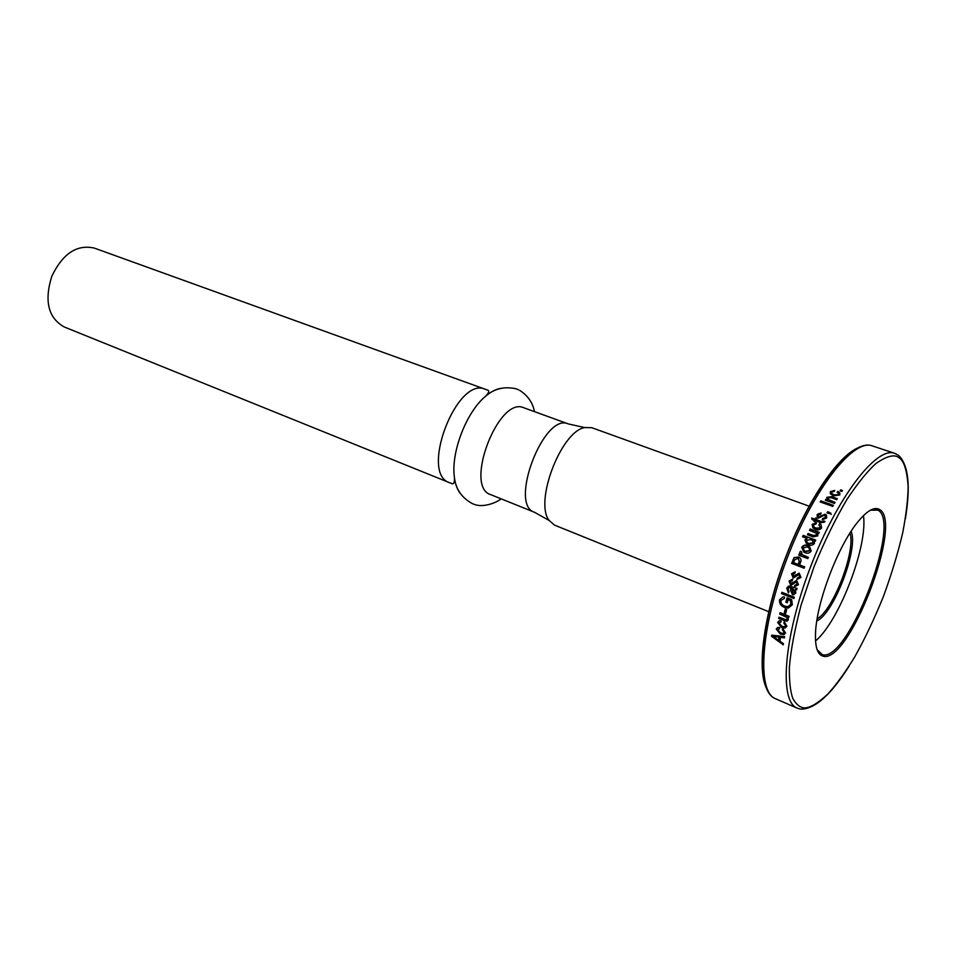 <?xml version="1.0" encoding="UTF-8"?>
<svg xmlns="http://www.w3.org/2000/svg" width="956" height="956" viewBox="0 0 956 956"><rect width="100%" height="100%" fill="white"/><g stroke="black" fill="none" stroke-linecap="round" stroke-linejoin="round"><path stroke-width="1.43" d="M768.887 611.756L554.48 525.095L549.114 520.446C534.201 501.792 561.076 431.515 584.642 427.571L591.74 427.69L809.254 506.226M94.321 248.094C76.862 244.174 62.666 253.615 51.732 276.439C44.131 301.104 48.278 317.942 64.172 326.94L449.583 482.708C419.361 473.758 456.837 375.768 485.313 389.271L94.321 248.094M491.037 494.766L490.619 494.611C463.708 486.771 498.554 395.665 523.828 407.782L568.294 423.914C543.976 412.084 508.496 504.852 534.5 512.273L549.114 520.446M817.141 618.879C833.393 609.988 856.122 550.584 849.944 533.113M816.806 620.958C833.763 613.836 858.954 547.955 851.079 531.333M842.463 490.5L841.842 491.456L840.049 490.822L840.671 489.866L842.463 490.5M838.484 494.503L838.508 493.368L837.086 492.292L837.886 491.384L839.834 492.949L839.81 494.957L833.453 495.865L830.334 493.834L830.358 491.599L834.708 490.404L834.241 491.444L831.672 492.053L831.672 493.356L834.038 494.861L838.699 494.67M835.066 502.402L834.445 503.465L825.315 500.215L825.865 499.283L827.155 499.749L826.821 497.335L831.732 496.654L837.325 498.638L836.703 499.665L831.146 497.694L827.992 498.016L827.992 499.367L835.066 502.402M833.369 505.342L832.748 506.417L820.188 501.936L820.81 500.86L833.369 505.342M829.139 512.918L828.816 513.515L827.012 512.87L827.621 511.735L829.39 512.368L831.266 514.4L829.139 512.918M826.617 518.021L822.22 519.741L822.662 518.51L825.351 517.459L825.327 515.846L823.749 515.404L818.372 518.176L817.26 517.447L817.117 514.627L821.12 512.942L820.666 514.149L818.444 515.057L818.396 516.67L819.268 516.861L825.1 514.22L826.51 515.141L826.617 518.021M816.866 518.487L816.257 519.67L821.67 521.641L824.944 521.259L824.49 522.131L820.881 522.765L815.659 520.853L815.205 521.749L813.903 521.271L814.357 520.375L812.086 519.55L811.704 518.009L814.954 519.192L815.564 518.009L816.866 518.487M820.308 527.425L818.862 524.868L819.639 523.709L821.049 524.736L821.634 527.903C819.997 529.959 817.906 530.425 815.348 529.301L812.899 527.939L812.158 524.39L816.448 522.729L816.018 523.996L813.472 524.868L813.95 526.995L815.898 528.094L820.523 527.903L820.583 526.744M819.268 532.384L818.683 533.627L817.332 533.125L817.846 535.862L813.066 536.878L807.45 534.763L808.023 533.508L813.078 535.384L816.651 535.121L816.197 533.173L809.469 530.401L810.126 529.015L819.268 532.384M815.731 540.056L815.157 541.323L813.926 540.857L814.452 543.355C812.839 545.35 810.808 545.804 808.346 544.705L806.589 543.856L804.916 539.937L807.067 538.491L802.538 536.806L803.171 535.384L815.731 540.056M811.202 550.943C809.66 553.213 807.605 553.775 805 552.64L803.912 552.162L801.714 547.37C803.219 545.135 805.251 544.562 807.832 545.637L809.529 546.474L811.202 550.943M808.37 557.312L807.844 558.627L798.714 555.161L799.24 553.859L800.686 554.408L799.706 552.245L800.686 551.206L801.797 552.186L801.869 554.576L808.37 557.312M804.641 566.884L804.139 568.211L791.628 563.395L794.113 557.539L798.654 557.037C800.877 558.137 801.534 559.869 800.602 562.259L799.586 564.936L804.641 566.884M800.997 577.388L796.957 579.42L797.256 578.033L799.718 576.791L798.917 574.52L793.564 577.866L791.544 573.791L795.213 571.772L794.902 573.158L792.859 574.245L793.827 576.265L799.168 573.11L800.997 577.388M798.487 584.702L794.52 586.721L794.783 585.335L797.208 584.104L796.384 581.834L791.329 585.192L789.058 581.081L792.655 579.061L792.369 580.459L790.361 581.535L791.365 583.554L796.611 580.412L798.487 584.702M796.635 589.792L795.284 589.613L795.822 593.019L793.492 594.859L792.44 594.632L790.6 590.461L790.696 587.832L788.987 587.558L787.995 588.884L788.963 591.597L788.401 592.851L786.752 588.191L789.214 585.956L797.065 588.466L796.635 589.792M794.328 597.225L793.934 598.528L781.494 593.592L781.889 592.29L794.328 597.225M788.174 599.711L787.29 602.806L785.832 602.22L787.099 597.823L791.652 599.639L792.357 604.718L788.282 608.112L784.565 607.43C780.813 606.032 779.14 603.451 779.546 599.711L783.072 596.843L784.458 596.962L784.41 598.396L780.968 600.416C780.705 603.224 782.008 605.136 784.864 606.128L787.899 606.737L790.863 604.216L790.457 600.619L788.174 599.711L790.457 600.619M786.716 609.546L785.724 613.37L784.279 612.784L785.258 608.96L786.716 609.546M789.082 616.297L788.772 617.552L787.421 617.014L788.401 619.811L786.919 621.28L778.686 618.448L778.973 617.206L786.298 619.835L787.17 619.034L786.752 617.397L779.714 614.075L780.06 612.653L789.082 616.297M785.641 625.714L783.777 623.037L784.219 621.866L786.931 626.24L785.139 628.044L781.59 627.471L777.61 622.416L779.307 620.683L781.124 620.779L781.004 622.093L778.901 622.93L781.805 626.276L784.553 626.766L786.155 625.296L784.518 622.045M784.243 632.382L782.343 629.753L782.749 628.606L785.545 632.908L783.968 634.617L780.287 634.055L776.236 629.072L777.742 627.423L779.666 627.506L779.582 628.797L777.527 629.586L780.478 632.884L783.299 633.374L784.78 631.904L783.048 628.785M783.442 643.663L783.251 644.834L771.54 636.29L771.719 635.154L784.649 636.648L784.422 637.855L780.562 637.317L779.917 641.201L783.442 643.663M870.474 510.169L877.931 510.146C902.261 522.096 847.458 664.014 822.136 654.549L817.129 649.662M815.552 640.926C839.213 621.209 867.94 546.103 863.471 515.631M879.436 509.452C904.041 521.629 848.462 665.579 822.793 656.067C817.44 654.442 815.014 646.782 815.528 633.099C816.412 602.4 838.4 544.896 858.237 521.438C867.295 510.552 874.37 506.56 879.436 509.452M783.394 643.974L772.09 635.728L771.54 636.29M780.562 637.317L784.529 637.27M776.248 629.072L776.786 628.594L780.825 633.553L780.299 634.055M783.968 634.617L784.506 634.115L780.825 633.553M777.622 622.416L778.148 621.998L782.104 627.04L781.59 627.471M785.139 628.044L782.104 627.04M788.891 617.062L787.421 617.014M780.443 612.808L779.714 614.075M786.752 617.397L785.031 615.676L780.216 613.728M787.17 619.034L787.254 617.05M779.355 617.361L778.686 618.448M784.219 620.695L779.2 618.078M786.919 621.28L784.733 620.313M785.844 612.904L784.279 612.784M785.641 609.103L784.768 612.473M787.397 602.435L785.832 602.22M790.863 604.204L790.923 600.428M779.546 599.711L780.024 599.496C779.63 603.224 781.315 605.769 785.055 607.156L788.282 608.112M787.457 597.966L786.31 601.993M794.03 598.217L781.494 593.592M782.259 592.433L781.96 593.437M786.752 588.191L788.306 586.291M789.369 587.474L790.696 587.832M790.6 590.461L791.126 587.737M792.44 594.632L793.492 594.859M794.52 586.721L795.225 585.419M792.823 582.228L791.795 583.495M789.058 581.081L790.672 585.024M797.208 584.104L796.79 581.798M796.957 579.42L797.639 578.105M795.332 574.926L794.269 576.193M791.544 573.791L793.11 577.735M799.718 576.791L799.3 574.556M804.151 568.175L791.628 563.395M794.125 557.551L798.619 557.061M793.11 559.487L794.484 557.718M793.456 559.642L791.998 563.502M803.638 555.52L808.346 557.396M803.96 555.723L803.291 555.436M799.706 552.245L800.686 554.408M799.24 553.859L801.02 554.611M799.575 554.062L799.073 555.293M807.832 545.649L808.119 545.948C805.55 544.86 803.53 545.422 802.036 547.645L801.726 547.37M808.119 545.948L809.529 546.474M803.171 535.384L815.623 540.283M803.446 535.754L802.909 536.937M807.067 538.491L804.928 539.949M810.126 529.015L819.137 532.683M810.353 529.457L809.84 530.544M816.651 535.121L816.759 533.938M816.89 535.527L813.078 535.384M808.023 533.508L813.329 535.778M808.274 533.902L807.82 534.906M819.256 525.083L819.627 523.721M814.165 527.449L816.113 528.548L820.523 527.903M819.818 524.223L821.049 524.736M816.257 519.67L821.67 521.641M815.564 518.009L816.663 518.881M815.743 518.546L814.954 519.192M811.704 518.009L815.145 519.717M812.146 519.574L811.895 518.534M814.357 520.375L814.285 521.414M823.558 520.924L824.717 521.689M822.698 521.892L823.475 521.964M822.877 522.418L821.849 522.167M822.566 519.801L822.662 518.51M825.1 514.22L826.51 515.141M820.953 515.714L825.255 514.806M821.12 516.288L819.734 516.814M819.017 517.483L818.396 516.67M817.117 514.627L818.969 513.587M825.351 517.459L822.829 519.048M830.895 513.312L829.39 512.368M827.621 511.735L829.521 512.978M827.765 512.344L827.406 513.002M820.81 500.86L833.058 505.867M830.071 500.645L827.992 499.367M830.167 501.326L834.743 502.964M826.821 497.335L826.892 498.052L831.792 497.383L836.966 499.223M827.155 499.749L827.251 500.454L825.721 500.358M825.865 499.283L825.948 499.988M837.576 492.555L837.886 491.384M831.672 493.368L834.086 495.614L838.532 495.268M830.37 491.599L830.417 492.364M837.91 492.161L839.87 493.738L839.834 492.949M840.671 489.866L842.033 491.145M773.476 635.716L779.606 636.577L779.08 639.672L778.543 640.221L772.926 636.266L773.476 635.716M791.986 588.334L792.966 588.454L795.045 592.063L792.775 593.282L791.986 588.334L794.603 592.182M792.225 583.435L791.389 583.578M794.675 576.205L793.838 576.349M798.356 558.471L799.527 561.758L798.487 564.506L793.576 562.642L794.615 559.905L797.83 558.22L799.527 561.758M810.198 550.68L805.836 551.588L804.522 550.883L803.016 547.896L807.366 546.963L808.585 547.549L810.198 550.68M813.46 543.092L809.182 543.761L807.366 542.685L806.29 540.283L810.796 539.614L812.277 540.403L813.46 543.092M776.069 636.122L775.531 636.648L779.056 637.114L779.606 636.577M775.531 636.648L772.926 636.266M778.543 640.221L779.056 637.114M798.117 564.387L799.18 561.614M805.836 551.588L804.51 550.883M809.887 550.405L805.526 551.337M809.182 543.761L807.354 542.685M813.186 542.757L808.907 543.438M899.333 457.96C904.065 461.174 906.993 470.591 908.128 486.222C908.057 498.506 906.276 513.91 902.787 532.444C898.09 552.64 891.613 574.054 883.344 596.675C874.274 618.962 864.726 639.062 854.688 656.987C844.913 672.821 835.962 685.165 827.872 694.008C816.699 704.357 808.358 708.922 802.837 707.691C799.192 706.831 795.894 703.843 792.942 698.728C790.373 691.929 789.19 681.341 789.405 666.965C790.827 649.901 794.747 629.191 801.164 604.837L814.07 566.669C824.61 541.012 835.628 518.51 847.112 499.14C858.082 482.744 867.725 470.83 876.066 463.409C887.156 455.773 894.912 453.957 899.333 457.96M460.505 493.702C457.35 489.842 455.307 484.381 454.399 477.307C450.754 452.762 466.217 412.347 485.301 396.501C490.703 391.841 495.865 389.128 500.789 388.363M767.752 690.352C755.921 673.251 763.163 614.588 786.131 555.986C808.155 498.351 841.005 451.734 860.854 446.918M775.543 698.74C756.578 691.845 760.51 627.542 787.135 558.244C813.544 488.875 853.517 438.35 872.254 445.878L894.685 453.323C876.616 446.01 837.062 497.204 810.437 567.159C783.597 637.031 778.889 701.549 797.22 708.157L775.543 698.74C755.073 690.877 759.195 626.55 785.605 557.659C811.907 488.731 851.748 438.075 872.254 445.878M831.732 496.654L831.792 497.383M834.038 494.861L834.086 495.614M519.753 390.406C527.772 395.533 532.683 402.619 534.5 411.654M501.147 498.853C497.024 502.366 483.413 508.054 474.379 504.386M584.642 427.571L568.294 423.914M800.805 709.113C814.703 709.268 830.752 695.012 848.976 666.356M905.344 518.953C910.698 486.64 908.582 465.572 898.975 455.761M449.583 482.708L450.049 482.888C450.575 482.422 455.02 487.632 454.399 477.307C455.713 489.042 461.724 497.825 472.443 503.681L473.722 504.171M485.313 389.271L485.791 389.439C485.863 390.144 492.651 389.223 485.301 396.501C494.109 388.638 504.457 386.105 516.348 388.889L518.594 389.833M490.619 494.611L534.5 512.273M818.957 653.295L821.407 654.298M874.262 508.7L876.748 509.572M800.124 709.017L797.22 708.157M898.282 455.211L894.685 453.323"/></g></svg>
